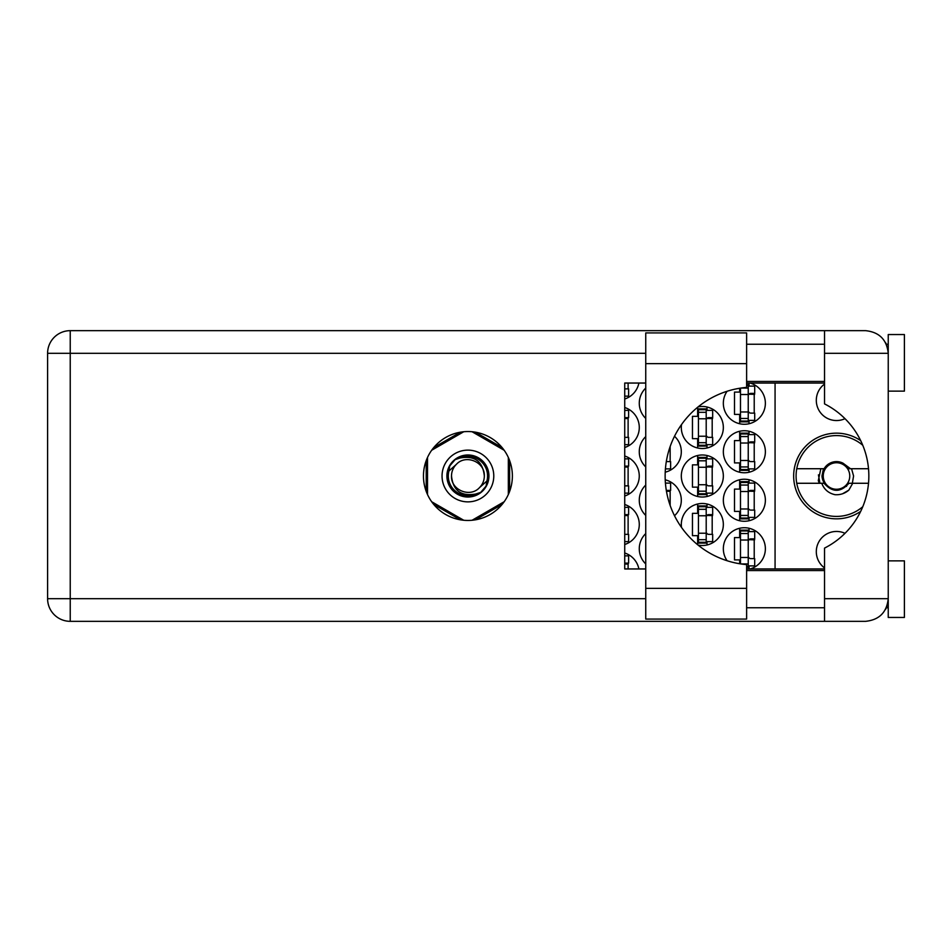 <?xml version="1.0" encoding="UTF-8"?>
<svg xmlns="http://www.w3.org/2000/svg" width="952" height="952" viewBox="0 0 952 952"><rect width="100%" height="100%" fill="white"/><g stroke="black" fill="none" stroke-linecap="round" stroke-linejoin="round"><path stroke-width="1.43" d="M824.539 567.939A20.206 20.206 0 0 1 844.995 533.322M844.995 418.678A20.206 20.206 0 0 1 824.539 384.061M860.691 440.645A42.84 42.84 0 0 0 793.659 476A42.84 42.84 0 0 0 860.691 511.355M750.128 568.951A21.015 21.015 0 0 0 744.357 527.729A21.015 21.015 0 0 0 727.09 560.728M645.742 533.584A21.015 21.015 0 0 0 645.742 563.917M723.341 500.252A21.015 21.015 0 0 0 744.357 521.268A21.015 21.015 0 0 0 765.372 500.252A21.015 21.015 0 0 0 744.357 479.237A21.015 21.015 0 0 0 723.341 500.252M645.742 485.08A21.015 21.015 0 0 0 645.742 515.413M674.516 515.722A21.015 21.015 0 0 0 665.222 479.82M723.341 451.748A21.015 21.015 0 0 0 744.357 472.763A21.015 21.015 0 0 0 765.372 451.748A21.015 21.015 0 0 0 744.357 430.732A21.015 21.015 0 0 0 723.341 451.748M645.742 436.587A21.015 21.015 0 0 0 645.742 466.92M665.222 472.18A21.015 21.015 0 0 0 674.516 436.278M727.09 391.272A21.015 21.015 0 0 0 744.357 424.271A21.015 21.015 0 0 0 750.128 383.049M645.742 388.083A21.015 21.015 0 0 0 645.742 418.416M698.078 545.079A21.015 21.015 0 0 0 723.341 524.492A21.015 21.015 0 0 0 702.326 503.477A21.015 21.015 0 0 0 681.513 527.408M624.726 544.496A21.015 21.015 0 0 0 624.726 504.5M681.311 476A21.015 21.015 0 0 0 702.326 497.015A21.015 21.015 0 0 0 723.341 476A21.015 21.015 0 0 0 702.326 454.985A21.015 21.015 0 0 0 681.311 476M624.726 495.992A21.015 21.015 0 0 0 624.726 456.008M681.513 424.592A21.015 21.015 0 0 0 702.326 448.523A21.015 21.015 0 0 0 723.341 427.507A21.015 21.015 0 0 0 698.078 406.92M624.726 447.5A21.015 21.015 0 0 0 624.726 407.504M624.726 398.995A21.015 21.015 0 0 0 638.887 383.049M739.668 528.265L739.668 537.594L734.492 537.594L734.492 559.907L739.668 559.907L739.668 563.739M739.668 479.76L739.668 489.09L734.492 489.09L734.492 511.402L739.668 511.402L739.668 520.732M739.668 431.268L739.668 440.597L734.492 440.597L734.492 462.91L739.668 462.91L739.668 472.24M739.668 388.261L739.668 392.093L734.492 392.093L734.492 414.406L739.668 414.406L739.668 423.735M697.637 504.013L697.637 513.342L692.461 513.342L692.461 535.655L697.637 535.655L697.637 544.722M697.637 455.508L697.637 464.85L692.461 464.85L692.461 487.15L697.637 487.15L697.637 496.492M697.637 407.277L697.637 416.345L692.461 416.345L692.461 438.658L697.637 438.658L697.637 447.987M460.387 432.184L433.731 447.571M502.097 447.571L475.441 432.184M509.629 491.387L509.629 460.613M475.441 519.816L502.097 504.429M433.731 504.429L460.387 519.816M426.21 460.613L426.21 491.387M638.887 568.951A21.015 21.015 0 0 0 624.726 553.005M775.071 383.049L775.071 568.951M628.118 388.868L628.118 383.049M628.118 437.361L628.118 417.642M707.015 447.987L707.015 444.643M707.015 410.372L707.015 407.016M712.191 437.361L712.191 417.642M628.118 485.865L628.118 466.135M707.015 496.492L707.015 493.136M707.015 458.864L707.015 455.508M712.191 485.865L712.191 466.135M628.118 534.358L628.118 514.639M707.015 544.984L707.015 541.628M707.015 507.356L707.015 504.013M712.191 534.358L712.191 514.639M628.118 568.951L628.118 563.132M749.046 423.735L749.046 420.391M749.046 386.119L749.046 383.049M754.222 413.108L754.222 393.39M670.148 461.613L670.148 446.571M749.046 472.24L749.046 468.884M749.046 434.612L749.046 431.268M754.222 461.613L754.222 441.895M670.148 505.429L670.148 490.387M749.046 520.732L749.046 517.388M749.046 483.116L749.046 479.76M754.222 510.105L754.222 490.387M749.046 568.951L749.046 565.881M749.046 531.609L749.046 528.265M754.222 558.61L754.222 538.891M740.477 388.13L740.477 421.843L748.236 421.843L748.236 384.667L746.618 384.667M748.236 421.034L740.477 421.034M748.236 385.465L746.618 385.465M748.236 386.119L754.698 386.119L754.698 393.39L750.819 393.39A2.582 2.582 90 0 0 748.236 395.972M748.236 420.391L754.698 420.391L754.698 413.108L750.819 413.108A2.582 2.582 90 0 1 748.236 410.526M748.236 394.164L754.627 394.366M748.653 393.735L754.222 394.021M746.618 588.36L746.618 619.074L645.742 619.074L645.742 332.926L746.618 332.926L746.618 387.393A88.917 88.917 0 0 0 665.139 476A88.917 88.917 0 0 0 746.618 564.607L746.618 588.36L645.742 588.36M888.24 560.871L904.4 560.871L904.4 617.455L888.24 617.455L888.24 598.701C886.8 612.35 879.255 619.895 865.606 621.335L824.539 621.335L824.539 598.701L888.24 598.701L888.24 334.545L904.4 334.545L904.4 391.129L888.24 391.129M888.24 344.243L886.348 344.243L885.562 342.625L887.788 348.837M886.812 606.591L885.562 609.375L886.348 607.757L888.24 607.757M467.92 431.542A44.458 44.458 0 0 0 423.462 476A44.458 44.458 0 0 0 467.92 520.458A44.458 44.458 0 0 0 512.378 476A44.458 44.458 0 0 0 467.92 431.542M746.618 607.757L824.539 607.757M746.618 570.569L824.539 570.569M746.618 381.431L824.539 381.431M746.618 344.243L824.539 344.243M824.539 353.299L824.539 330.665L865.606 330.665C879.255 332.105 886.8 339.65 888.24 353.299L824.539 353.299L824.539 403.898A80.825 80.825 0 0 1 824.539 548.102L824.539 598.701M824.539 621.335L70.234 621.335A22.634 22.634 0 0 1 47.6 598.701L47.6 353.299A22.634 22.634 0 0 1 70.234 330.665L824.539 330.665M824.539 568.951L746.618 568.951M645.742 568.951L624.726 568.951L624.726 383.049L645.742 383.049M746.618 383.049L824.539 383.049M888.24 598.701L887.799 603.092M624.726 396.139L628.606 396.139L628.606 388.868L624.726 388.868M624.726 410.372L628.606 410.372L628.606 417.642L624.726 417.642M624.726 444.643L628.606 444.643L628.606 437.361L624.726 437.361M624.726 418.511L628.118 418.594M624.726 418.023L628.118 418.273M706.206 445.286L706.206 408.908L698.447 408.908L698.447 446.095L706.206 446.095L706.206 445.286L698.447 445.286M706.206 409.717L698.447 409.717M706.206 410.372L712.667 410.372L712.667 417.642L708.788 417.642A2.582 2.582 90 0 0 706.206 420.225M706.206 444.643L712.667 444.643L712.667 437.361L708.788 437.361A2.582 2.582 90 0 1 706.206 434.778M706.206 418.416L712.596 418.606M706.622 417.976L712.191 418.273M624.726 458.864L628.606 458.864L628.606 466.135L624.726 466.135M624.726 493.136L628.606 493.136L628.606 485.865L624.726 485.865M624.726 467.004L628.118 467.099M624.726 466.528L628.118 466.777M706.206 493.779L706.206 457.412L698.447 457.412L698.447 494.588L706.206 494.588L706.206 493.779L698.447 493.779M706.206 458.221L698.447 458.221M706.206 458.864L712.667 458.864L712.667 466.135L708.788 466.135A2.582 2.582 90 0 0 706.206 468.729M706.206 493.136L712.667 493.136L712.667 485.865L708.788 485.865A2.582 2.582 90 0 1 706.206 483.271M706.206 466.908L712.596 467.111M706.622 466.48L712.191 466.777M624.726 507.356L628.606 507.356L628.606 514.639L624.726 514.639M624.726 541.628L628.606 541.628L628.606 534.358L624.726 534.358M624.726 515.508L628.118 515.591M624.726 515.02L628.118 515.27M706.206 542.283L706.206 505.905L698.447 505.905L698.447 543.092L706.206 543.092L706.206 542.283L698.447 542.283M706.206 506.714L698.447 506.714M706.206 507.356L712.667 507.356L712.667 514.639L708.788 514.639A2.582 2.582 90 0 0 706.206 517.222M706.206 541.628L712.667 541.628L712.667 534.358L708.788 534.358A2.582 2.582 90 0 1 706.206 531.775M706.206 515.413L712.596 515.603M706.622 514.972L712.191 515.27M624.726 555.861L628.606 555.861L628.606 563.132L624.726 563.132M624.726 564L628.118 564.096M624.726 563.524L628.118 563.762M665.424 468.884L670.636 468.884L670.636 461.613L666.757 461.613A2.582 2.582 90 0 1 666.317 461.577M748.236 469.538L748.236 433.16L740.477 433.16L740.477 470.347L748.236 470.347L748.236 469.538L740.477 469.538M748.236 433.969L740.477 433.969M748.236 434.612L754.698 434.612L754.698 441.895L750.819 441.895A2.582 2.582 90 0 0 748.236 444.477M748.236 468.884L754.698 468.884L754.698 461.613L750.819 461.613A2.582 2.582 90 0 1 748.236 459.031M748.236 442.656L754.627 442.858M748.653 442.228L754.222 442.525M665.424 483.116L670.636 483.116L670.636 490.387L666.757 490.387A2.582 2.582 90 0 0 666.317 490.423M666.459 491.244L670.148 491.351M666.376 490.768L670.148 491.018M748.236 518.031L748.236 481.652L740.477 481.652L740.477 518.84L748.236 518.84L748.236 518.031L740.477 518.031M748.236 482.462L740.477 482.462M748.236 483.116L754.698 483.116L754.698 490.387L750.819 490.387A2.582 2.582 90 0 0 748.236 492.969M748.236 517.388L754.698 517.388L754.698 510.105L750.819 510.105A2.582 2.582 90 0 1 748.236 507.523M748.236 491.161L754.627 491.351M748.653 490.732L754.222 491.018M746.618 567.332L748.236 567.332L748.236 530.157L740.477 530.157L740.477 563.87M748.236 566.535L746.618 566.535M748.236 530.966L740.477 530.966M748.236 531.609L754.698 531.609L754.698 538.891L750.819 538.891A2.582 2.582 90 0 0 748.236 541.474M748.236 565.881L754.698 565.881L754.698 558.61L750.819 558.61A2.582 2.582 90 0 1 748.236 556.028M748.236 539.653L754.627 539.855M748.653 539.225L754.222 539.522M442.049 476A25.871 25.871 0 0 0 467.92 501.871A25.871 25.871 0 0 0 493.779 476A25.871 25.871 0 0 0 467.92 450.129A25.871 25.871 0 0 0 442.049 476M446.904 476A21.015 21.015 0 0 0 467.92 497.015A21.015 21.015 0 0 0 488.935 476A21.015 21.015 0 0 0 467.92 454.985A21.015 21.015 0 0 0 446.904 476M448.927 471.002L456.317 464.397A16.41 16.41 0 0 0 451.51 476C453.045 490.625 461.125 496.623 475.762 494.005L480.724 492.374L486.079 486.103L486.912 480.998A19.647 19.647 0 0 0 460.066 457.995L455.115 459.626L449.76 465.897L448.927 471.002A19.647 19.647 0 0 0 475.762 494.005M456.317 464.397C465.718 453.925 485.08 461.946 484.33 476C482.795 461.375 474.703 455.377 460.066 457.995M486.912 480.998L479.522 487.602A16.41 16.41 0 0 0 484.33 476M479.522 487.602C470.121 498.075 450.748 490.054 451.51 476M472.085 431.744L504.167 450.26M431.672 450.26L463.743 431.744M427.507 494.516L427.507 457.484M463.743 520.256L431.672 501.74M504.167 501.74L472.085 520.256M508.332 457.484L508.332 494.516M862.774 506.714A40.412 40.412 0 0 1 796.753 468.729A40.412 40.412 0 0 1 862.774 445.286M796.753 483.271L824.087 483.271C832.369 492.636 840.64 492.636 848.91 483.271L868.51 483.271M852.718 483.271L848.839 490.137C844.9 493.481 840.318 495.016 835.118 494.707C828.585 493.291 824.123 489.483 821.754 483.271M796.753 468.729L824.087 468.729A14.387 14.387 0 0 1 842.96 463.148L848.91 468.729L850.505 468.729L842.96 463.148M848.839 490.137L842.579 493.755M820.838 468.729L818.303 480.57L819.208 483.271M868.51 468.729L850.505 468.729M819.922 483.271L818.434 474.858M849.755 476A13.257 13.257 0 0 1 836.499 489.257A13.257 13.257 0 0 1 823.242 476A13.257 13.257 0 0 1 836.499 462.743A13.257 13.257 0 0 1 849.755 476M846.411 486.424L847.827 483.771C842.389 490.232 835.987 491.387 828.621 487.245C824.575 484.592 822.361 480.843 821.981 476L823.456 468.729M851.552 468.729L853.587 476L852.337 483.271M748.236 394.521L740.477 394.521M748.236 388.059L740.93 388.059M748.236 411.978L740.477 411.978M748.236 418.44L740.477 418.44M645.742 353.299L70.234 353.299L70.234 598.701L645.742 598.701M70.234 621.335L70.234 598.701L47.6 598.701A22.634 22.634 0 0 0 70.234 621.335M47.6 353.299L70.234 353.299L70.234 330.665M746.618 363.64L645.742 363.64M706.206 418.773L698.447 418.773M706.206 412.311L698.447 412.311M706.206 436.23L698.447 436.23M706.206 442.692L698.447 442.692M706.206 467.265L698.447 467.265M706.206 460.804L698.447 460.804M706.206 484.735L698.447 484.735M706.206 491.196L698.447 491.196M706.206 515.77L698.447 515.77M706.206 509.308L698.447 509.308M706.206 533.227L698.447 533.227M706.206 539.689L698.447 539.689M748.236 443.025L740.477 443.025M748.236 436.563L740.477 436.563M748.236 460.482L740.477 460.482M748.236 466.944L740.477 466.944M748.236 491.518L740.477 491.518M748.236 485.056L740.477 485.056M748.236 508.975L740.477 508.975M748.236 515.437L740.477 515.437M748.236 540.022L740.477 540.022M748.236 533.56L740.477 533.56M748.236 557.479L740.477 557.479M748.236 563.941L740.93 563.941"/></g></svg>
